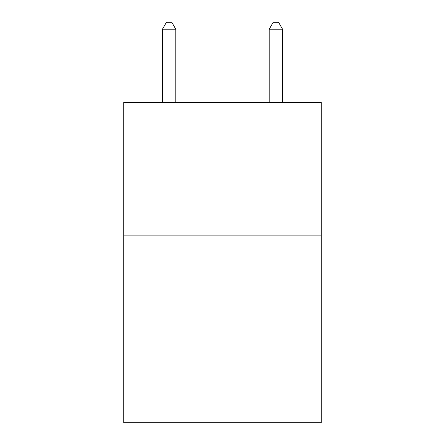 <?xml version="1.0" encoding="UTF-8"?>
<svg xmlns="http://www.w3.org/2000/svg" width="445" height="445" viewBox="0 0 445 445"><rect width="100%" height="100%" fill="white"/><g stroke="black" fill="none" stroke-linecap="round" stroke-linejoin="round"><path stroke-width="0.67" d="M321.262 235.9L321.262 422.75L123.738 422.75L123.738 102.433L321.262 102.433L321.262 235.9L123.738 235.9M175.786 102.433L175.786 29.192L162.442 29.192L162.442 102.433M162.442 29.192L166.447 22.25L171.781 22.25L175.786 29.192M282.558 102.433L282.558 29.192L269.214 29.192L269.214 102.433M269.214 29.192L273.219 22.25L278.553 22.25L282.558 29.192"/></g></svg>
